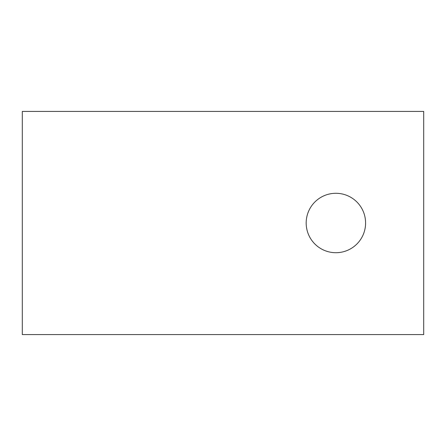 <?xml version="1.0" encoding="UTF-8"?>
<svg xmlns="http://www.w3.org/2000/svg" width="446" height="446" viewBox="0 0 446 446"><rect width="100%" height="100%" fill="white"/><g stroke="black" fill="none" stroke-linecap="round" stroke-linejoin="round"><path stroke-width="0.67" d="M335.888 252.709A29.709 29.709 0 0 0 365.592 223A29.709 29.709 0 0 0 335.888 193.291A29.709 29.709 0 0 0 306.179 223A29.709 29.709 0 0 0 335.888 252.709M22.3 111.422L22.3 334.578L423.7 334.578L423.7 111.422L22.3 111.422"/></g></svg>
